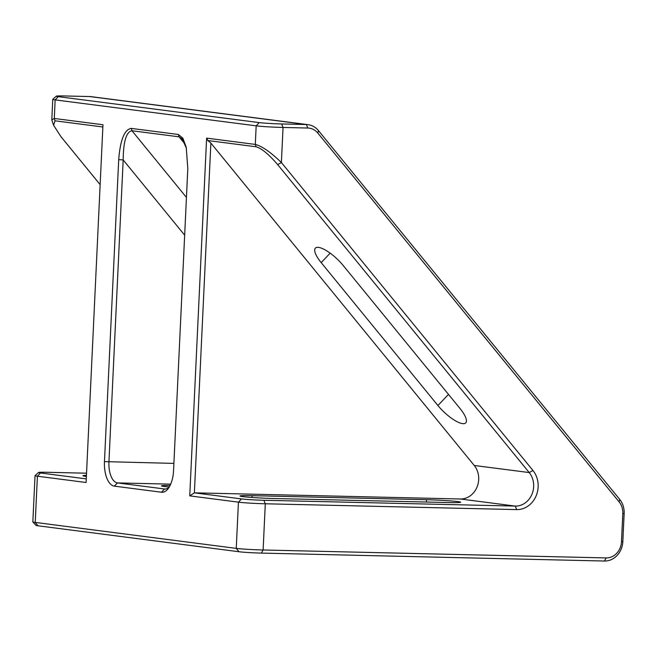 <?xml version="1.0" encoding="UTF-8"?>
<svg xmlns="http://www.w3.org/2000/svg" width="657" height="657" viewBox="0 0 657 657"><rect width="100%" height="100%" fill="white"/><g stroke="black" fill="none" stroke-linecap="round" stroke-linejoin="round"><path stroke-width="0.99" d="M532.95 470.478A23.159 20.334 -82.6 0 1 538.14 486.96A23.159 20.334 -82.6 0 1 516.698 509.594L265.297 503.779A19.85 0.879 -177.3 0 1 238.434 502.162L189.75 495.871L206.618 138.126L255.302 144.417C261.987 146.133 270.684 152.178 281.393 162.542L532.95 470.478L529.213 472.564L277.656 164.62C268.828 154.338 261.626 148.383 256.041 146.766L207.817 140.541L210.872 143.07L474.247 465.468L529.213 472.564A19.85 17.427 97.4 0 1 533.656 486.689A19.85 17.427 97.4 0 1 515.285 506.087L460.319 498.992L194.382 492.84L241.497 498.926A16.54 0.731 2.7 0 0 263.884 500.273L515.285 506.087L516.698 509.594M462.544 423.625A23.159 7.079 43.4 0 1 437.932 405.533L321.191 262.628A23.159 7.079 43.4 0 1 315.368 248.124A23.159 7.079 43.4 0 1 343.176 265.469L459.916 408.375A23.159 7.079 43.4 0 1 465.731 422.878A23.159 7.079 43.4 0 1 462.544 423.625M114.367 486.139A23.159 11.038 91.3 0 1 104.463 461.616L118.703 159.659C120.288 139.892 124.469 129.47 131.236 128.394L178.351 134.48L182.851 138.142L186.227 147.258L187.803 168.578L173.563 470.535A23.159 11.038 91.3 0 1 168.102 488.709A23.159 11.038 91.3 0 1 161.482 492.224L114.367 486.139L117.431 482.911L164.537 488.989A19.85 9.461 -88.7 0 0 165.014 489.03A19.85 9.461 -88.7 0 0 169.161 487.157M256.041 146.766L255.302 144.417L256.181 125.84L55.155 99.889A19.85 0.879 -177.3 0 1 52.774 99.355A19.85 0.879 -177.3 0 1 52.798 99.314L56.256 96.177A16.54 0.731 2.7 0 0 58.218 96.653L259.244 122.604A16.54 0.731 2.7 0 0 281.631 123.951L306.384 124.526A19.85 17.427 -82.6 0 1 307.993 124.649A19.85 17.427 -82.6 0 1 318.448 130.612L619.699 499.394A19.85 17.427 -82.6 0 1 624.15 513.519L622.828 541.623A19.85 17.427 -82.6 0 1 604.448 561.029L261.396 553.095A16.54 0.731 -177.3 0 1 239 551.74L37.983 525.789A16.54 0.731 -177.3 0 1 36.012 525.378L32.866 521.929A19.85 0.879 2.7 0 0 35.232 522.422L236.249 548.373A19.85 0.879 2.7 0 0 263.12 549.991L606.173 557.924A16.54 14.52 97.4 0 0 621.489 541.762L622.811 513.651A16.54 14.52 97.4 0 0 619.108 501.882L317.848 133.1A16.54 14.52 97.4 0 0 307.796 128.033L283.044 127.458A19.85 0.879 -177.3 0 1 256.181 125.84L259.244 122.604M102.862 126.99L55.024 120.814L53.603 125.29L51.804 119.927L54.285 118.465L102.968 124.748L86.1 482.493L37.408 476.21A19.85 0.879 -177.3 0 1 35.026 475.676A19.85 0.879 -177.3 0 1 35.051 475.635L38.508 472.498A16.54 0.731 2.7 0 0 40.471 472.974L86.264 478.887M426.557 499.714A23.159 1.027 -177.3 0 1 460.68 502.219A23.159 1.027 -177.3 0 1 448.542 502.548L274.109 498.515A23.159 1.027 -177.3 0 1 239.986 496.002A23.159 1.027 -177.3 0 1 252.124 495.674L426.557 499.714L426.45 502.038M307.993 124.649L91.266 96.669A19.85 17.427 97.4 0 0 89.656 96.546L64.903 95.971A16.54 0.731 2.7 0 0 56.256 96.177M86.437 475.356A23.159 1.027 2.7 0 0 82.938 475.725A23.159 1.027 2.7 0 0 86.379 476.432M170.089 485.474A23.159 1.027 2.7 0 0 161.466 485.868A23.159 1.027 2.7 0 0 169.26 487.001M86.535 473.204L47.156 472.293A16.54 0.731 2.7 0 0 38.508 472.498M53.603 125.29L60.929 136.64L100.143 184.642M210.872 143.07L194.382 492.84L189.75 495.871M460.319 498.992A19.85 17.427 97.4 0 0 477.007 487.141A19.85 17.427 97.4 0 0 474.247 465.468M186.465 148.359L182.227 138.923L179.09 136.837L131.975 130.751C126.3 131.786 123.368 141.51 123.179 159.922L108.939 461.887A19.85 9.461 -88.7 0 0 117.431 482.911L170.697 484.143M35.026 475.676L32.85 521.888A19.85 0.879 2.7 0 0 32.866 521.929M277.656 164.62L281.393 162.542L283.044 127.458L281.631 123.951M206.618 138.126L207.817 140.541M184.658 235.19L123.179 159.922L118.703 159.659M437.932 405.533L448.493 394.389M58.218 96.653L55.155 99.889L54.285 118.465L55.024 120.814M40.471 472.974L37.408 476.21L35.232 522.422L37.983 525.789M239 551.74L236.249 548.373L238.434 502.162L241.497 498.926M263.884 500.273L265.297 503.779L263.12 549.991L261.396 553.095M321.191 262.628L330.167 253.15M252.124 495.674L252.042 497.472M307.796 128.033L306.384 124.526L89.656 96.546M161.482 492.224L164.537 488.989L165.49 489.013M185.077 144.162L179.09 136.837L178.351 134.48M131.236 128.394L131.975 130.751L186.44 197.42M104.463 461.616L173.9 463.39M606.173 557.924L604.448 561.029M621.489 541.762L622.828 541.623M622.811 513.651L624.15 513.519M619.108 501.882L619.699 499.394M317.848 133.1L318.448 130.612M52.774 99.355L51.804 119.927"/></g></svg>
